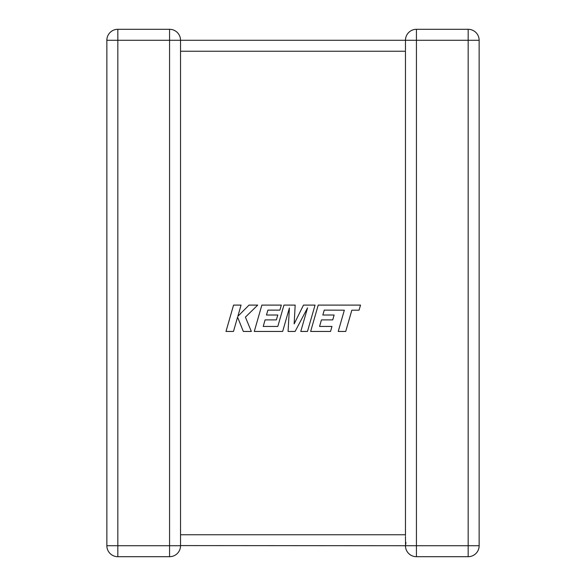 <?xml version="1.0" encoding="UTF-8"?>
<svg xmlns="http://www.w3.org/2000/svg" width="586" height="586" viewBox="0 0 586 586"><rect width="100%" height="100%" fill="white"/><g stroke="black" fill="none" stroke-linecap="round" stroke-linejoin="round"><path stroke-width="0.88" d="M405.461 536.534L405.527 544.533M180.539 40.273L117.83 40.273L117.83 545.727L169.566 545.727L169.566 29.3A10.973 10.973 0 0 1 180.539 40.273L180.539 545.727A10.973 10.973 0 0 1 169.566 556.7L117.83 556.7A10.973 10.973 0 0 1 106.857 545.727L106.857 40.273A10.973 10.973 0 0 1 117.83 29.3L169.566 29.3A10.973 10.973 0 0 1 180.539 40.273L405.461 40.273L405.461 50.389M405.461 535.611L405.461 51.238L180.539 51.238M405.944 542.519L405.461 545.727L180.539 545.588M405.468 40.632L405.461 40.273A10.973 10.973 0 0 1 416.434 29.3L468.17 29.3A10.973 10.973 0 0 1 479.143 40.273L479.143 545.727L468.17 545.727L468.17 556.7L416.434 556.7A10.973 10.973 0 0 1 405.461 545.727A10.973 10.973 0 0 0 416.434 556.7L416.434 545.727L468.17 545.727L468.17 40.273L416.434 40.273L416.434 545.727L405.461 545.727M405.461 40.273L416.434 40.273L416.434 29.3A10.973 10.973 0 0 0 405.461 40.273L405.475 40.881M479.143 40.273A10.973 10.973 0 0 0 468.17 29.3L468.17 40.273L479.143 40.273A10.973 10.973 0 0 0 468.17 29.3M468.17 556.7A10.973 10.973 0 0 0 479.143 545.727A10.973 10.973 0 0 1 468.17 556.7M324.248 310.119L344.334 310.192L338.225 331.449L345.725 331.449L351.834 310.192L359.05 310.192L360.515 305.101L318.22 305.101L310.639 331.449L330.548 331.449L331.969 326.431L319.568 326.431L321.436 319.89L332.738 319.89L334.13 315.019L322.827 315.019L324.248 310.119M315.048 305.101L303.489 305.101L294.157 323.926L295.168 305.101L283.946 305.101L277.815 326.439L263.217 326.439L265.077 319.89L276.387 319.89L277.779 315.019L266.469 315.019L267.897 310.119L279.896 310.119L281.324 305.101L261.861 305.101L254.28 331.449L282.657 331.449L289.396 307.994L288.078 331.449L295.102 331.449L307.547 307.877L300.779 331.449L307.474 331.449L315.048 305.101M233.558 305.101L225.991 331.449L233.477 331.449L237.579 317.143L243.322 331.449L251.335 331.449L245.409 317.143L257.708 305.101L249.035 305.101L237.843 316.337L241.058 305.101L233.558 305.101M180.539 534.762L405.461 534.762M106.857 40.273L117.83 40.273L117.83 29.3M117.83 556.7L117.83 545.727L106.857 545.727M180.539 545.727L169.566 545.727L169.566 556.7"/></g></svg>
